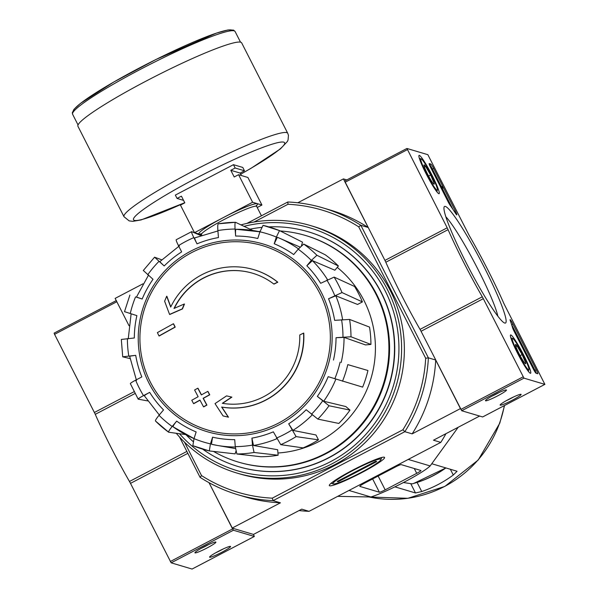 <?xml version="1.0" encoding="UTF-8"?>
<svg xmlns="http://www.w3.org/2000/svg" width="599" height="599" viewBox="0 0 599 599"><rect width="100%" height="100%" fill="white"/><g stroke="black" fill="none" stroke-linecap="round" stroke-linejoin="round"><path stroke-width="0.9" d="M232.15 528.093L209.006 482.667L233.415 530.235L254.343 536.457L253.459 534.428L232.15 528.093L280.429 502.816L273.107 500.637L404.842 431.684L412.164 433.863L460.444 408.593L435.698 360.021L428.375 357.835A149.6 147.96 106.6 0 1 404.842 431.684L402.887 429.79L272.268 498.158A147.242 145.632 106.6 0 1 201.534 475.591L200.073 477.336L179.52 436.993M142.936 283.836L115.12 298.399L129.025 325.699L116.82 301.739L54.561 334.332L94.38 412.486A4.71 0.502 62.4 0 1 95.263 414.328A84.811 9.015 62.4 0 0 129.474 481.476A4.71 0.502 62.4 0 1 130.492 483.363L171.157 562.828L192.077 569.05L254.343 536.457M303.566 333.104A70.675 69.903 106.6 0 1 221.645 407.035L221.847 407.095A70.675 69.903 106.6 0 0 303.768 333.164L303.566 333.104A257.548 26.326 153 0 0 299.762 334.976A66.908 66.175 106.6 0 1 222.334 403.307A254.313 28.25 -32 0 1 231.693 397.077L231.895 397.137A254.313 28.25 -32 0 0 222.566 403.344M231.693 397.077A252.434 2.201 -166.8 0 0 226.572 395.879A255.024 28.333 148 0 0 215.019 403.606A254.051 24.634 57.4 0 0 223.075 415.923L223.27 415.976A246.855 2.149 13.2 0 1 228.481 417.196A254.785 24.701 -122.6 0 1 221.847 407.095M223.075 415.923A246.855 2.149 13.2 0 1 228.279 417.136L228.481 417.196M228.279 417.136A254.785 24.701 -122.6 0 1 221.645 407.035M273.803 284.023A257.548 26.326 -27 0 1 277.607 282.159L277.809 282.211A257.548 26.326 -27 0 0 274.005 284.083L273.803 284.023A66.908 66.175 106.6 0 0 252.643 273.234A66.908 66.175 106.6 0 0 174.01 308.463A254.313 23.541 158 0 1 184.267 304.007L184.47 304.067A252.434 37.041 -67.8 0 0 182.448 308.949A255.024 23.608 -22 0 0 169.779 314.482L169.577 314.423A255.024 23.608 -22 0 1 182.253 308.889L182.448 308.949M170.805 306.853A254.785 29.239 -112.6 0 1 166.881 296.295L166.679 296.235A254.785 29.239 -112.6 0 0 170.708 307.062A70.675 69.903 106.6 0 1 253.864 269.662A70.675 69.903 106.6 0 1 277.607 282.159M253.961 269.692A70.675 69.903 106.6 0 1 254.066 269.722A70.675 69.903 106.6 0 1 277.809 282.211M166.679 296.235A246.855 36.225 112.2 0 0 164.628 301.215A254.051 29.156 67.4 0 0 169.577 314.423M182.253 308.889A252.434 37.041 -67.8 0 1 184.267 304.007M174.294 308.335A66.908 66.175 106.6 0 1 252.741 273.264M174.998 327.076A254.74 27.067 -117.6 0 1 173.381 323.76L173.575 323.812A254.74 27.067 -117.6 0 0 175.2 327.129L174.998 327.076A256.597 26.229 -27 0 0 159.005 335.942L159.199 336.002A256.597 26.229 -27 0 1 175.2 327.129M173.381 323.76A256.035 26.169 153 0 0 157.38 332.625A250.487 26.618 62.4 0 0 159.005 335.942M197.805 388.204A257.548 26.326 153 0 0 194.6 389.979A252.366 26.82 62.4 0 0 198.142 396.703A256.597 26.229 153 0 0 191.77 400.259A250.487 26.618 62.4 0 0 193.559 403.621A256.035 26.169 -27 0 1 199.931 400.065A252.366 26.82 62.4 0 0 203.525 406.803A254.74 26.034 -27 0 1 206.722 405.029A253.212 26.91 -117.6 0 1 203.128 398.29A256.035 26.169 -27 0 1 209.553 394.748L209.747 394.808A254.74 27.067 -117.6 0 1 207.965 391.446L207.771 391.387A256.597 26.229 153 0 0 201.346 394.928A253.212 26.91 -117.6 0 1 197.805 388.204L197.999 388.264A253.212 26.91 -117.6 0 0 201.474 394.853M203.128 398.29L203.331 398.35A256.035 26.169 -27 0 1 209.747 394.808M209.553 394.748A254.74 27.067 -117.6 0 1 207.771 391.387M193.559 403.621L193.754 403.681A256.035 26.169 -27 0 1 199.999 400.199M203.525 406.803L203.72 406.863A254.74 26.034 -27 0 1 206.917 405.089A253.212 26.91 -117.6 0 1 203.331 398.35M254.066 452.477L252.478 445.117L251.909 438.124L253.497 445.484L277.674 449.737L278.116 455.225L254.066 452.477A115.951 114.686 106.6 0 1 236.867 453.99L260.917 456.738A111.429 110.216 106.6 0 0 278.116 455.225M251.909 438.124A101.882 100.774 106.6 0 0 273.346 431.834L280.744 444.653L303.109 447.895A111.429 110.216 106.6 0 0 318.466 439.853L296.101 436.611A115.951 114.686 106.6 0 1 280.744 444.653M296.101 436.611L288.703 423.8L292.918 430.381L315.973 434.971L318.466 439.853M288.703 423.8A101.882 100.774 106.6 0 0 306.171 409.723L317.844 419.098L338.832 423.448A111.429 110.216 106.6 0 0 350.003 410.105L345.848 406.564L323.707 401.24L317.343 396.388L329.016 405.755A115.951 114.686 106.6 0 1 317.844 419.098M317.343 396.388A101.882 100.774 106.6 0 0 328.185 376.674L362.642 387.119A111.429 110.216 106.6 0 0 367.936 370.511L347.802 364.611A115.951 114.686 106.6 0 1 342.508 381.219M347.802 364.611L367.936 370.511M344.051 337.394L336.039 337.701L350.992 336.78L370.931 344.44L365.487 344.919L344.051 337.394A108.951 107.76 106.6 0 1 341.175 362.492M370.931 344.44A111.429 110.216 106.6 0 0 369.531 327.091L349.599 319.432L334.646 320.353A101.882 100.774 106.6 0 0 328.544 298.759L342.007 292.559L362.417 301.911L357.558 304.457L335.807 295.794A108.951 107.76 106.6 0 1 342.598 319.656M362.417 301.911A111.429 110.216 106.6 0 0 354.541 286.457L334.13 277.105L320.667 283.305A101.882 100.774 106.6 0 0 306.83 265.769L311.338 260.385L316.908 255.271L338.405 266.008L334.871 270.224L312.393 260.64A108.951 107.76 106.6 0 1 327.548 279.718M338.405 266.008A111.429 110.216 106.6 0 0 325.257 254.807L303.753 244.07L298.19 249.184L293.682 254.568A101.882 100.774 106.6 0 0 274.215 243.741L276.349 237.047L279.523 230.6L302.555 242.183L301.447 245.672M235.647 236.051C235.362 231.731 235.512 229.484 236.096 229.29A108.951 107.76 106.6 0 1 259.914 231.813L257.787 238.499A101.882 100.774 106.6 0 0 235.647 236.051L235.085 229.05C234.801 224.707 234.95 222.461 235.542 222.304L252.726 230.473M235.542 222.304L218.343 223.816C217.751 223.974 217.594 226.227 217.886 230.57L218.448 237.563A101.882 100.774 106.6 0 0 197.019 243.853L193.844 237.623C191.927 233.752 191.201 231.761 191.665 231.641L200.74 235.512M191.665 231.641L176.308 239.682C175.844 239.802 176.563 241.794 178.48 245.657L181.654 251.887A101.882 100.774 106.6 0 0 164.193 265.963L154.572 257.196L161.678 259.801M143.393 270.538L153.015 279.299A101.882 100.774 106.6 0 0 142.173 299.013L136.46 297.052M124.607 311.69L136.886 315.628A101.882 100.774 106.6 0 0 134.318 337.978L121.32 339.453L122.713 356.809L135.718 355.334L129.646 356.203L136.497 380.44M135.718 355.334A101.882 100.774 106.6 0 0 141.821 376.928L135.629 380.17C131.825 382.207 130.088 383.397 130.41 383.742L138.182 399.144M138.189 399.136L138.279 399.189C137.957 398.852 139.702 397.661 143.498 395.617L149.69 392.375C145.916 394.404 144.172 395.595 144.456 395.946L159.297 414.972M149.69 392.375A101.882 100.774 106.6 0 0 163.527 409.918L159.02 415.302C156.279 418.671 155.104 420.58 155.508 421.03L168.656 432.223C168.252 431.782 169.427 429.872 172.175 426.495L176.683 421.119C173.95 424.466 172.774 426.376 173.148 426.847L194.031 438.595A108.951 107.76 106.6 0 1 173.148 426.847M176.683 421.119A101.882 100.774 106.6 0 0 196.15 431.939L194.016 438.64L192.848 445.686L209.313 450.935L210.444 443.881L212.578 437.18L211.44 444.241L217.43 445.454A108.951 107.76 106.6 0 1 211.44 444.241M212.578 437.18A101.882 100.774 106.6 0 0 234.711 439.636L235.272 446.637L236.867 453.99M235.901 451.376L235.1 453.877L209.313 450.935M185.563 434.575L168.656 432.223M147.639 400.896L138.279 399.189M130.058 358.584L122.81 356.862M129.901 295.075L124.502 311.66M142.173 299.013L136.512 297.186M154.572 257.196L143.281 270.531M164.193 265.963L159.761 261.703L179.363 245.904M197.019 243.853C195.109 240.004 194.383 238.013 194.832 237.87L217.916 230.952M279.523 230.6L263.058 225.344L259.921 231.806L236.096 229.29M274.215 243.741L277.382 237.294A108.951 107.76 106.6 0 1 279.149 238.035A108.951 107.76 106.6 0 1 298.452 248.877M306.83 265.769L312.393 260.64M328.544 298.759L335.807 295.794M350.003 410.105L329.016 405.755M246.915 223.397L287.812 201.99A149.6 147.96 106.6 0 1 323.123 207.935A149.6 147.96 106.6 0 1 360.838 225.299L368.16 227.478L343.414 178.899L346.821 179.917M254.096 222.012L287.984 204.274A147.242 145.632 106.6 0 1 358.719 226.849L360.838 225.299L428.375 357.835L425.679 358.262A147.242 145.632 106.6 0 1 402.887 429.79M297.8 202.776L343.414 178.899M329.645 485.804A30.998 3.167 -27 0 1 329.33 485.22A30.998 3.167 -27 0 1 355.514 468.688A30.998 3.167 -27 0 1 384.273 457.224A30.998 3.167 -27 0 1 361.279 472.843A30.998 3.167 -27 0 1 329.645 485.804M253.459 534.428L301.739 509.157L309.062 511.336L440.797 442.384L433.474 440.205L479.597 416.065M358.719 226.849L425.679 358.262M184.492 442.144L201.534 475.591M412.164 433.863A149.6 147.96 -73.4 0 0 435.698 360.021M272.268 498.158L273.107 500.637A149.6 147.96 106.6 0 1 237.788 494.699L245.118 496.878A149.6 147.96 -73.4 0 0 280.429 502.816M237.788 494.699A149.6 147.96 106.6 0 1 200.073 477.336M368.16 227.478A149.6 147.96 -73.4 0 0 330.453 210.114L323.123 207.935M445.956 433.676A149.6 147.96 106.6 0 1 440.797 442.384M309.062 511.336A149.6 147.96 106.6 0 1 299.073 510.558M287.984 204.274L287.812 201.99M268.824 226.871A122.503 121.163 106.6 0 1 308.156 231.746A122.503 121.163 106.6 0 1 393.992 337.342A122.503 121.163 106.6 0 1 328.537 457.741A122.503 121.163 106.6 0 1 238.275 466.576A122.503 121.163 106.6 0 1 202.679 449.153M193.178 441.605A122.503 121.163 106.6 0 1 186.132 434.874M249.985 229.17A122.503 121.163 106.6 0 1 261.598 227.403M280.242 230.967A118.168 116.88 106.6 0 1 305.64 235.519A118.168 116.88 106.6 0 1 388.437 337.379A118.168 116.88 106.6 0 1 325.302 453.518A118.168 116.88 106.6 0 1 238.23 462.046A118.168 116.88 106.6 0 1 213.499 451.414M258.716 231.551A118.168 116.88 106.6 0 1 260.048 231.401M337.259 267.379A104.54 103.395 106.6 0 1 319.147 441.433A104.54 103.395 106.6 0 1 277.936 453.009M305.64 235.519L306.306 235.714A118.168 116.88 106.6 0 1 389.103 337.574A118.168 116.88 106.6 0 1 325.968 453.72A118.168 116.88 106.6 0 1 238.896 462.241L238.23 462.046M337.694 496.354L370.878 496.983C387.059 491.966 422.43 473.45 430.157 465.947L458.205 427.259M430.157 465.947L408.241 459.426M370.878 496.983L348.955 490.454M379.399 492.221A5.653 0.577 153 0 0 385.179 489.847L416.724 473.337A5.653 0.577 153 0 0 420.97 470.537A5.653 0.577 153 0 0 420.91 470.492L401.203 464.629A5.653 0.577 153 0 0 395.422 466.995L365.12 482.861A7.068 0.719 153 0 0 359.819 486.366A7.068 0.719 153 0 0 359.894 486.418L379.399 492.221L372.63 478.93M395.011 486.875L415.489 492.97L421.733 491.524L417.106 482.435A104.593 103.447 -73.4 0 0 445.888 467.939L413.624 483.483M445.746 467.894A104.788 103.642 106.6 0 1 412.164 483.85L413.624 483.49M412.164 483.85L403.689 482.577M421.733 491.524A114.731 113.481 -73.4 0 0 438.146 484.509A114.731 113.481 -73.4 0 0 453.278 475.007L457.052 471.293M432.111 463.836L456.992 471.241M201.541 234.771L194.503 232.674L180.456 205.113L184.814 202.829L181.407 196.15L177.049 198.426L175.35 195.087L233.46 164.673L235.16 168.012L230.802 170.296L234.209 176.975L238.567 174.691L252.613 202.252L261.935 205.03L257.218 207.494M194.503 232.674L252.613 202.252M238.567 174.691L247.889 177.469L261.935 205.03M233.46 164.673L242.782 167.443L244.482 170.782L240.124 173.066L241.382 175.529M235.16 168.012L244.482 170.782M177.049 198.426L183.556 200.366M77.937 126.299A91.879 9.389 -27 0 1 155.538 76.215A91.879 9.389 -27 0 1 241.667 42.873L287.737 133.292A91.879 9.389 -27 0 0 201.608 166.634A91.879 9.389 -27 0 0 124.008 216.711L77.937 126.299M230.802 170.296L240.124 173.066M54.105 333.134L116.243 300.608L54.105 333.134L54.561 334.332M218.395 551.327A11.778 1.205 -27 0 1 230.443 546.393A11.778 1.205 -27 0 1 220.612 552.899A11.778 1.205 -27 0 1 209.568 557.033A11.778 1.205 -27 0 1 218.395 551.327M203.75 546.969A11.778 1.205 -27 0 1 215.797 542.035A11.778 1.205 -27 0 1 205.959 548.534A11.778 1.205 -27 0 1 194.915 552.675A11.778 1.205 -27 0 1 203.75 546.969M116.363 300.548L116.82 301.739M208.579 544.588A9.741 0.996 -27 0 1 201.227 548.332M223.225 548.946A9.741 0.996 -27 0 1 215.872 552.69M533.252 368.864A4.71 0.502 62.4 0 0 536.045 373.237L537.707 373.731A4.71 0.502 62.4 0 0 537.767 373.731A4.71 0.502 62.4 0 0 536.247 369.755L512.939 324.007A4.71 0.502 62.4 0 0 510.086 319.634A4.71 0.502 62.4 0 0 510.258 320.622A82.452 8.76 62.4 0 1 512.617 327.87A4.71 0.502 62.4 0 0 514.099 331.277L533.252 368.864M447.198 227.807A4.71 0.502 62.4 0 1 448.082 229.657A84.811 9.015 62.4 0 0 482.292 296.797A4.71 0.502 62.4 0 1 483.311 298.684L523.975 378.149L544.88 384.371L504.62 305.018A4.71 0.502 62.4 0 1 503.737 303.176A84.811 9.015 62.4 0 0 469.526 236.036A4.71 0.502 62.4 0 1 468.508 234.149L427.843 154.677L406.923 148.462L447.198 227.807L384.94 260.4L344.657 181.048L406.908 148.47L344.657 181.048M445.342 206.43A65.793 6.993 -117.6 0 1 484.419 267.633A65.793 6.993 -117.6 0 1 504.732 323.048A65.793 6.993 -117.6 0 1 468.867 267.985A65.793 6.993 -117.6 0 1 444.061 207.134A65.793 6.993 -117.6 0 1 445.342 206.43M426.039 173.628A21.616 2.299 -117.6 0 1 419.068 155.388A21.616 2.299 -117.6 0 1 431.13 173.47A21.616 2.299 -117.6 0 1 439.119 193.687A21.616 2.299 -117.6 0 1 426.039 173.628M517.543 353.208A21.616 2.299 -117.6 0 1 510.565 334.968A21.616 2.299 -117.6 0 1 522.628 353.051A21.616 2.299 -117.6 0 1 530.617 373.267A21.616 2.299 -117.6 0 1 517.543 353.208M455.727 213.596A4.71 0.502 62.4 0 0 456.812 214.846A4.71 0.502 62.4 0 0 455.292 210.87L433.683 168.461A4.71 0.502 62.4 0 0 430.891 164.089L429.228 163.594A4.71 0.502 62.4 0 0 429.169 163.594A4.71 0.502 62.4 0 0 430.688 167.57L448.134 201.818A4.71 0.502 62.4 0 0 450.223 205.405A82.452 8.76 62.4 0 1 455.727 213.596M508.955 399.241A11.778 1.205 -27 0 1 521.003 394.307A11.778 1.205 -27 0 1 511.164 400.806A11.778 1.205 -27 0 1 500.12 404.946A11.778 1.205 -27 0 1 508.955 399.241M494.31 394.883A11.778 1.205 -27 0 1 506.357 389.949A11.778 1.205 -27 0 1 496.519 396.448A11.778 1.205 -27 0 1 485.475 400.589A11.778 1.205 -27 0 1 494.31 394.883M483.311 298.684L421.052 331.269L461.709 410.742L482.644 416.949M448.082 229.657L385.816 262.242A4.71 0.502 62.4 0 0 384.94 260.4M385.816 262.242A84.811 9.015 62.4 0 0 420.026 329.383A4.71 0.502 62.4 0 1 421.052 331.269M445.806 216.733A59.885 6.364 -117.6 0 1 475.486 264.518A59.885 6.364 -117.6 0 1 497.836 316.145M499.132 392.502A9.741 0.996 -27 0 1 491.786 396.246M513.785 396.86A9.741 0.996 -27 0 1 506.432 400.604M441.905 188.093L440.714 186.147L442.444 186.663L443.088 187.914L441.68 187.494L442.324 188.752L441.905 188.093L441.306 188.408M441.62 189.037L442.227 188.722M441.658 189.097L442.324 188.752M442.152 188.4L443.088 187.914M440.272 186.379L440.714 186.147M440.909 187.629L441.351 187.397M441.186 186.289L432.441 169.113A4.71 0.502 62.4 0 0 429.648 164.74L429.371 164.658M452.964 209.403L442.242 188.356M536.315 373.319A4.71 0.502 62.4 0 0 535.004 370.407L511.696 324.658A4.71 0.502 62.4 0 0 511.546 324.373M515.904 346.619L517.109 345.99L522.133 354.571L525.623 362.695A10.879 1.153 -117.6 0 1 525.503 363.758A10.879 1.153 -117.6 0 1 524.08 362.238A10.879 1.153 -117.6 0 1 519.056 353.657A10.879 1.153 -117.6 0 1 515.574 345.533A10.879 1.153 -117.6 0 1 515.469 344.59A10.879 1.153 -117.6 0 1 517.109 345.99A10.879 1.153 -117.6 0 1 522.133 354.571A10.879 1.153 -117.6 0 1 525.623 362.695M518.098 353.373A17.671 1.879 -117.6 0 1 512.624 338.457A17.671 1.879 -117.6 0 1 522.261 353.245A17.671 1.879 -117.6 0 1 528.917 369.59A17.671 1.879 -117.6 0 1 518.098 353.373M520.097 355.641L522.133 354.571M424.406 167.046L425.612 166.417L430.636 174.998L434.118 183.122A10.879 1.153 -117.6 0 1 434.005 184.185A10.879 1.153 -117.6 0 1 432.583 182.665A10.879 1.153 -117.6 0 1 427.559 174.084A10.879 1.153 -117.6 0 1 424.07 165.96A10.879 1.153 -117.6 0 1 423.972 165.01A10.879 1.153 -117.6 0 1 425.612 166.417A10.879 1.153 -117.6 0 1 430.636 174.998A10.879 1.153 -117.6 0 1 434.118 183.122M426.6 173.792A17.671 1.879 -117.6 0 1 421.127 158.885A17.671 1.879 -117.6 0 1 430.763 173.665A17.671 1.879 -117.6 0 1 437.42 190.01A17.671 1.879 -117.6 0 1 426.6 173.792M428.599 176.061L430.636 174.998M244.003 226.325A126.748 125.363 106.6 0 1 391.102 304.464A126.748 125.363 106.6 0 1 330.708 461.574A126.748 125.363 106.6 0 1 179.505 433.736M308.283 231.783A122.503 121.163 106.6 0 1 394.239 337.349A122.503 121.163 106.6 0 1 328.791 457.816A122.503 121.163 106.6 0 1 238.402 466.614M240.963 224.88A129.099 127.692 106.6 0 1 310.619 225.598A129.099 127.692 106.6 0 1 401.083 336.878A129.099 127.692 106.6 0 1 332.101 463.761A129.099 127.692 106.6 0 1 236.979 473.075A129.099 127.692 106.6 0 1 176.263 433.279M310.619 225.598L313.382 226.415A129.099 127.692 106.6 0 1 403.846 337.701A129.099 127.692 106.6 0 1 334.863 464.584A129.099 127.692 106.6 0 1 239.742 473.899L236.979 473.075M360.763 472.648A26.962 2.755 -27 0 1 333.186 483.94A26.962 2.755 -27 0 1 355.701 469.054A26.962 2.755 -27 0 1 380.979 459.59A26.962 2.755 -27 0 1 360.763 472.648M338.15 481.761L337.155 481.469L375.753 461.26L376.756 461.559L338.15 481.761L337.821 481.117M150.401 382.184A96.184 95.129 106.6 0 1 191.695 252.576A96.184 95.129 106.6 0 1 319.866 293.48A96.184 95.129 106.6 0 1 278.572 423.081A96.184 95.129 106.6 0 1 150.401 382.184M279.411 424.646A97.929 96.858 106.6 0 1 138.354 333.553A97.929 96.858 106.6 0 1 287.782 255.331A97.929 96.858 106.6 0 1 279.411 424.646M252.478 445.117A108.891 107.7 106.6 0 1 235.272 446.637M291.878 430.03A108.891 107.7 106.6 0 1 276.521 438.064M322.644 400.903A108.891 107.7 106.6 0 1 311.473 414.238M340.097 362.17A108.891 107.7 106.6 0 1 334.804 378.785M336.039 337.701A101.882 100.774 106.6 0 1 333.478 360.059M341.58 319.739A108.891 107.7 106.6 0 1 342.98 337.095M326.859 280.07A108.891 107.7 106.6 0 1 334.736 295.517M298.19 249.184A108.891 107.7 106.6 0 1 311.338 260.385M259.921 231.806A108.891 107.7 106.6 0 1 276.349 237.047M217.886 230.57A108.891 107.7 106.6 0 1 235.085 229.05M178.48 245.657A108.891 107.7 106.6 0 1 193.844 237.623M147.713 274.784A108.891 107.7 106.6 0 1 158.892 261.449M130.26 313.517A108.891 107.7 106.6 0 1 135.554 296.902M128.778 355.941A108.891 107.7 106.6 0 1 127.385 338.592M143.498 395.617A108.891 107.7 106.6 0 1 135.629 380.17M172.175 426.495A108.891 107.7 106.6 0 1 159.02 415.302M210.444 443.881A108.891 107.7 106.6 0 1 194.016 438.64M235.302 447.004A108.951 107.76 106.6 0 1 217.43 445.454L235.467 448.561M276.858 438.723A108.951 107.76 106.6 0 1 253.497 445.484M312.236 414.882A108.951 107.76 106.6 0 1 292.918 430.381M335.874 379.122A108.951 107.76 106.6 0 1 323.707 401.24M349.599 319.432A115.951 114.686 106.6 0 1 350.992 336.78M334.13 277.105A115.951 114.686 106.6 0 1 342.007 292.559M303.753 244.07A115.951 114.686 106.6 0 1 316.908 255.271M263.096 225.359A115.951 114.686 106.6 0 1 279.501 230.593M218.343 223.816A115.951 114.686 106.6 0 1 235.407 222.304M168.544 432.141A115.951 114.686 106.6 0 1 155.508 421.03M209.283 450.927A115.951 114.686 106.6 0 1 192.885 445.693M378.149 476.04L385.179 489.847M414.268 468.515L416.724 473.337M504.343 405.598A114.731 113.481 106.6 0 1 444.6 486.433A114.731 113.481 106.6 0 1 369.171 497.005L407.874 498.301L444.832 486.425L478.227 460.01L499.776 423.179L504.575 405.478M410.914 483.992L415.489 492.97M450.358 469.272L453.278 475.007M201.743 235.167L201.451 234.591A30.998 3.167 -27 0 1 227.627 217.699A30.998 3.167 -27 0 1 256.686 206.453L261.449 215.79M201.676 233.805A32.878 3.362 -27 0 1 199.25 234.014A32.878 3.362 -27 0 1 230.817 213.791A32.878 3.362 -27 0 1 255.908 206.168M73.437 111.751A89.288 9.127 -27 0 1 148.852 63.09A89.288 9.127 -27 0 1 232.547 30.676M72.614 114.282A91.175 9.322 -27 0 1 149.615 64.587A91.175 9.322 -27 0 1 235.085 31.5L233.573 30.115L228.039 29.95L216.426 33.11L155.927 59.511L113.803 82.011L80.461 103.41L73.969 109.325L72.299 112.814L72.614 114.282L78.042 124.944M184.747 202.694A84.811 8.671 -27 0 1 134.348 220.372A84.811 8.671 -27 0 1 190.362 181.257A84.811 8.671 -27 0 1 280.392 142.158A84.811 8.671 -27 0 1 240.693 174.189M254.32 536.457L192.062 569.05M233.415 530.235L171.157 562.828M134.041 391.731L94.38 412.486M134.985 393.536L95.263 414.328M186.873 451.429L129.474 481.476M187.846 453.338L130.492 483.363M232.577 528.924L170.318 561.518M544.88 384.371L482.622 416.964M523.975 378.149L461.709 410.742M407.38 149.653L345.114 182.246M482.292 296.797L420.026 329.383M523.137 376.838L460.871 409.431M440.954 187.719L441.485 187.435M429.648 164.74L430.891 164.089M432.441 169.113L433.683 168.461M454.289 211.395L455.292 210.87M535.004 370.407L536.247 369.755M511.696 324.658L512.939 324.007M300.062 247.073L277.374 237.286M148.574 275.046L136.415 297.156M131.129 313.771L128.246 338.847M201.451 234.591L200.56 233.857L201.743 233.715M255.803 206.168L256.612 205.3L256.686 206.453M240.513 42.162L235.085 31.5M124.008 216.711L129.144 220.881L132.918 221.338L141.109 219.93L184.762 202.732M240.716 174.227L251.041 168.297L280.399 148.919L287.363 141.514L288.067 139.964L288.448 135.337L287.737 133.292M544.895 384.371L482.637 416.964M512.624 338.457L510.842 337.888M528.917 369.59L528.37 371.373M421.127 158.885L419.345 158.316M437.42 190.01L436.873 191.8M380.979 459.59L381.675 457.486M333.186 483.94L331.082 483.266"/></g></svg>
